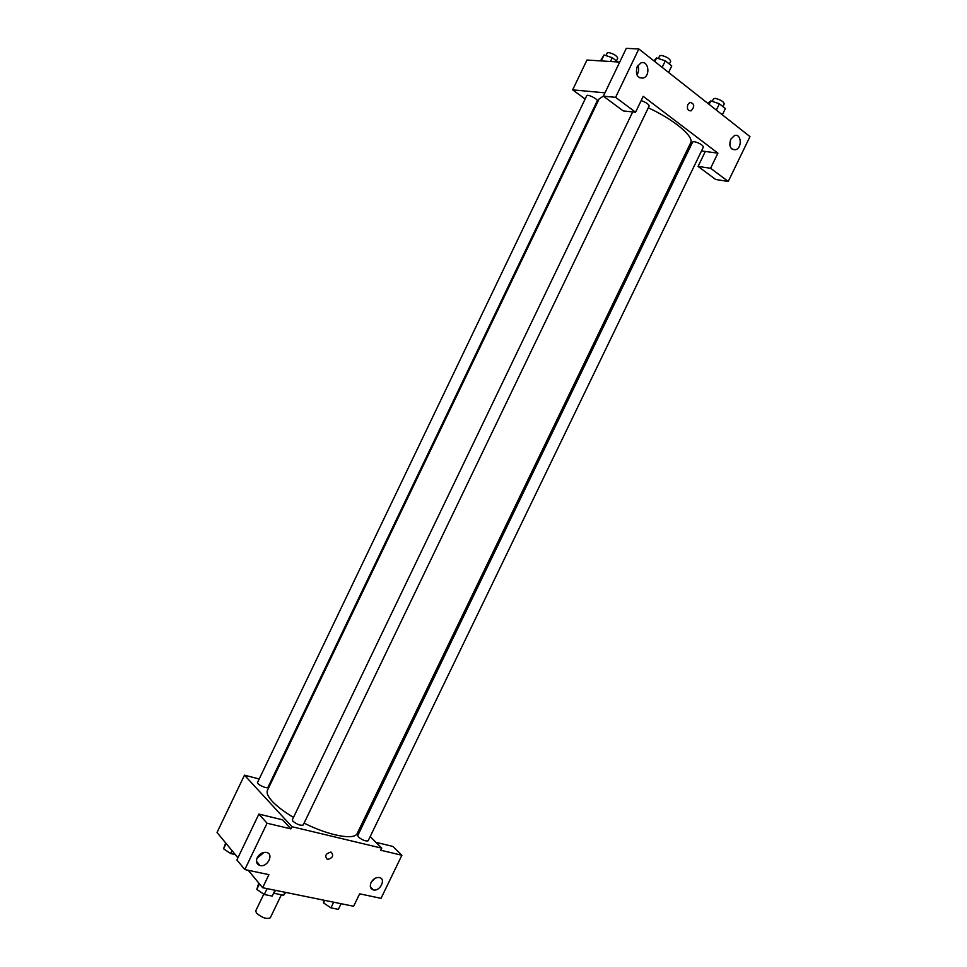<?xml version="1.0" encoding="UTF-8"?>
<svg xmlns="http://www.w3.org/2000/svg" width="967" height="967" viewBox="0 0 967 967"><rect width="100%" height="100%" fill="white"/><g stroke="black" fill="none" stroke-linecap="round" stroke-linejoin="round"><path stroke-width="1.45" d="M263.773 894.149L255.759 910.805L256.436 913.041C262.045 917.816 266.662 919.399 270.301 917.804L281.361 894.826M285.047 892.275L283.609 895.285L285.736 892.42M283.609 895.285L273.625 893.17M275.45 890.317L273.987 893.339M375.897 842.33L392.892 846.427L401.897 855.263L381.022 898.343L359.651 893.822L353.644 906.26L262.637 887.718L248.253 870.3M237.93 857.789L217.031 832.478L244.47 775.171L259.204 778.991M360.377 826.858L361.44 827.921M370.168 836.624L381.747 848.156L380.744 850.235L401.897 855.263M371.485 888.915L372.368 888.854M371.292 882.073L374.858 878.447M371.05 882.557C369.563 886.364 370.325 888.818 373.359 889.906C380.079 891.731 386.377 878.701 379.342 877.528C375.945 877.214 373.177 878.882 371.05 882.557M372.259 889.084L372.924 889.785M270.555 781.928L271.364 782.146M256.388 819.315L258.878 814.117M262.637 887.718L268.911 874.664L244.82 869.563L236.903 859.941L258.89 814.093L260.752 814.552M244.82 869.563L267.073 823.231L258.89 814.093L282.582 819.811L290.922 828.9L291.974 826.712L244.47 775.171M259.41 864.788L257.923 864.462M257.415 862.431L256.726 862.612M256.956 858.309L263.145 853.196M257.234 857.669C255.687 861.718 256.63 864.341 260.05 865.55C267.641 867.592 274.29 853.728 266.36 852.398C262.541 852.024 259.494 853.776 257.234 857.669M267.073 823.231L290.922 828.9M331.004 852.06C334.026 855.457 332.853 857.947 327.475 859.518C324.368 856.17 325.516 853.668 330.919 852.036L331.004 852.06C334.026 855.457 332.853 857.934 327.475 859.506C324.368 856.158 325.516 853.668 330.919 852.036M381.747 848.156L291.974 826.712M257.536 782.46C256.4 784.164 267.351 789.29 267.956 787.331L597.255 100.882C598.355 99.263 587.32 93.811 586.739 95.685L257.536 782.46M357.742 835.597L358.455 837.084C362.625 840.25 365.864 841.471 368.173 840.758L703.408 146.996C702.477 144.796 699.431 143.019 694.282 141.641L692.662 141.968L357.742 835.597M632.684 111.93L292.336 819.811L292.928 821.237C297.232 824.549 300.652 825.806 303.191 825.008L649.159 106.007C648.736 104.17 646.077 102.369 641.157 100.604M615.604 97.341L638.836 48.966L626.302 48.35L603.36 96.168L615.604 97.341L635.561 112.232L623.244 110.915L603.36 96.168L599.177 98.827L267.496 790.22C266.3 792.843 267.883 796.53 272.223 801.305C277.033 806.442 284.129 811.797 293.497 817.381M304.097 823.122C329.046 835.766 354.684 840.444 357.222 833.409L690.631 142.838C694.451 136.77 674.229 119.703 648.289 107.82M635.561 112.232L643.212 96.337L717.913 153.149L710.6 168.27L728.26 181.445L749.969 136.613L638.836 48.966M604.967 92.832L572.657 89.871L585.144 99.009M594.778 106.044L595.467 106.551M687.61 149.099L689.12 149.305M701.498 150.961L717.913 153.149M687.851 104.496L690.015 102.357C694.548 103.674 694.91 106.503 691.091 110.854C687.803 110.915 686.727 108.8 687.851 104.496C686.715 108.8 687.803 110.915 691.079 110.854C694.91 106.503 694.548 103.674 690.015 102.357M730.689 139.284L734.461 135.61C741.338 132.999 742.511 147.878 735.621 149.752C730.411 149.728 728.767 146.235 730.689 139.284M637.18 66.675L640.795 63.012C648.228 59.616 650.924 75.45 643.406 78.037C637.326 78.303 635.246 74.507 637.18 66.675M729.783 145.014L730.738 139.188M636.939 74.906C638.824 71.884 639.139 68.742 637.869 65.49M705.306 151.468L698.077 166.421L715.689 179.487L728.26 181.445M698.077 166.421L710.6 168.27M619.714 62.081L586.945 60.039L572.657 89.871M612.619 76.877L615.217 71.461L612.619 76.864M617.792 61.961L612.28 57.706L604.061 54.962L600.471 60.873M612.28 57.706L610.455 61.501M604.061 54.962L601.208 60.921M605.958 55.602L607.216 52.955L608.545 52.544C613.682 53.777 616.753 55.651 617.744 58.177L616.426 60.909M668.62 72.465L671.751 65.937L665.32 60.824L656.557 57.935L653.97 60.909M665.32 60.824L662.165 67.376M656.557 57.935L654.816 61.574M658.358 58.528L659.639 55.881L661.186 55.397C666.601 56.654 669.78 58.6 670.711 61.235L669.357 64.04M722.337 114.831L725.383 108.546L719.388 103.783L710.781 100.882L707.917 103.457M719.388 103.783L716.342 110.093M710.781 100.882L709.089 104.376M712.256 101.378L713.501 98.803L715.181 98.368C720.391 99.625 723.425 101.438 724.271 103.82L722.929 106.6M235.247 854.538L230.642 853.535L223.582 848.808L225.662 842.934M232.032 850.646L230.642 853.535M226.133 843.502L223.582 848.808M275.039 890.244L272.223 896.095L264.293 894.499L256.811 889.435L258.757 883.016M267.122 888.625L264.293 894.499M259.482 883.886L256.811 889.435M341.073 903.698L338.341 909.355L330.944 907.868L323.546 902.936L323.594 900.132M333.688 902.199L330.944 907.868M324.779 900.374L323.546 902.936M373.359 889.906L370.349 886.727M260.05 865.55L256.473 861.307M735.621 149.752L732.2 149.317M643.406 78.037L639.332 77.723"/></g></svg>
